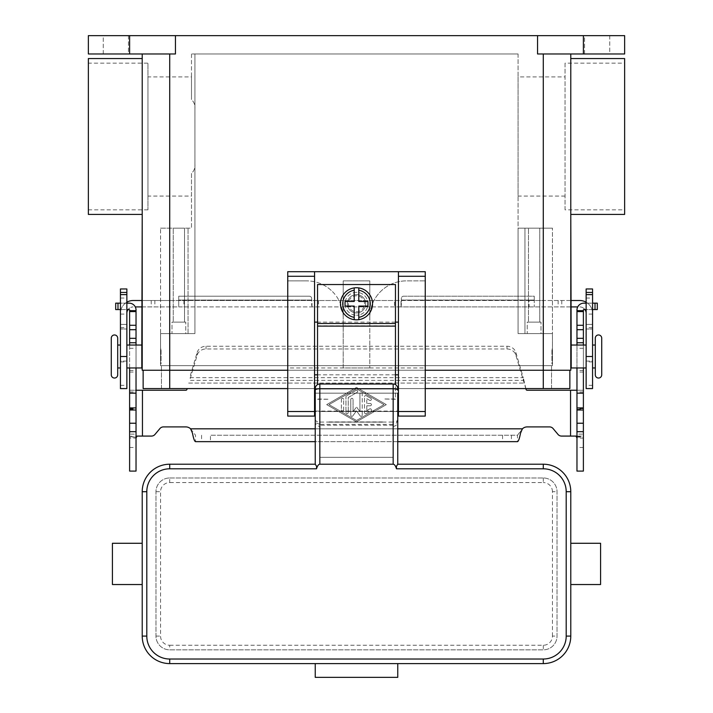 <?xml version="1.0" encoding="UTF-8"?>
<svg xmlns="http://www.w3.org/2000/svg" width="713" height="713" viewBox="0 0 713 713"><rect width="100%" height="100%" fill="white"/><g stroke="black" fill="none" stroke-linecap="round" stroke-linejoin="round"><path stroke-width="0.53" stroke-dasharray="3.56 2.67" d="M136.031 431.668L136.031 436.712L136.031 431.668M129.614 434.137L129.614 436.712L129.614 434.137L136.031 434.137M370.252 403.478A1.15 1.15 0 0 1 371.393 404.627A1.15 1.15 0 0 1 370.252 405.777A1.15 1.15 0 0 0 371.393 404.627A1.15 1.15 0 0 0 370.252 403.478L366.812 403.478L370.252 403.478M366.812 403.478L366.812 398.683L366.812 403.478M366.812 398.683L369.682 400.332L366.812 398.683M370.822 398.344A1.15 1.15 0 0 1 371.241 399.913A1.15 1.15 0 0 1 369.682 400.332A1.15 1.15 0 0 0 371.241 399.913A1.15 1.15 0 0 0 370.822 398.344L366.241 395.706L370.822 398.344M364.521 396.695A1.15 1.15 0 0 1 366.241 395.706A1.15 1.15 0 0 0 364.521 396.695L364.521 412.56L364.521 396.695M366.812 405.777L370.252 405.777L366.812 405.777L366.812 410.572L366.812 405.777M369.682 408.923L366.812 410.572L369.682 408.923A1.15 1.15 0 0 1 371.241 409.342A1.15 1.15 0 0 1 370.822 410.911A1.15 1.15 0 0 0 371.241 409.342A1.15 1.15 0 0 0 369.682 408.923M366.241 413.549L370.822 410.911L366.241 413.549A1.15 1.15 0 0 1 364.521 412.56A1.15 1.15 0 0 0 366.241 413.549M341.375 399.476A1.15 1.15 0 0 1 342.516 398.326A1.15 1.15 0 0 1 343.666 399.476A1.15 1.15 0 0 0 342.516 398.326A1.15 1.15 0 0 0 341.375 399.476L341.375 409.779L341.375 399.476M343.666 409.779A1.15 1.15 0 0 1 342.516 410.929A1.15 1.15 0 0 1 341.375 409.779A1.15 1.15 0 0 0 342.516 410.929A1.15 1.15 0 0 0 343.666 409.779L343.666 399.476L343.666 409.779M384.004 404.627L356.5 420.492L328.996 404.627L356.5 388.763L384.004 404.627L356.5 420.492L328.996 404.627L356.5 388.763L384.004 404.627M356.5 421.82L386.294 404.627L356.5 421.82L326.706 404.627L356.5 387.435L386.294 404.627L356.5 387.435L326.706 404.627L356.5 421.82M355.93 390.412A1.15 1.15 0 0 1 357.489 390.831A1.15 1.15 0 0 1 357.07 392.4A1.15 1.15 0 0 0 357.489 390.831A1.15 1.15 0 0 0 355.93 390.412L346.527 395.84L355.93 390.412M345.957 396.829A1.15 1.15 0 0 1 346.527 395.84A1.15 1.15 0 0 0 345.957 396.829L345.957 412.426L345.957 396.829M348.247 397.489L357.07 392.4L348.247 397.489L348.247 412.426L348.247 397.489M348.247 412.426A1.15 1.15 0 0 1 347.106 413.576A1.15 1.15 0 0 1 345.957 412.426A1.15 1.15 0 0 0 347.106 413.576A1.15 1.15 0 0 0 348.247 412.426M352.846 415.875L356.5 410.831L352.846 415.875A1.15 1.15 0 0 1 350.769 415.207A1.15 1.15 0 0 0 352.846 415.875M356.5 410.831L360.154 415.875L356.5 410.831M362.231 415.207A1.15 1.15 0 0 1 360.154 415.875A1.15 1.15 0 0 0 362.231 415.207L362.231 394.048L362.231 415.207M359.94 394.048A1.15 1.15 0 0 1 361.081 392.908A1.15 1.15 0 0 1 362.231 394.048A1.15 1.15 0 0 0 361.081 392.908A1.15 1.15 0 0 0 359.94 394.048L359.94 411.668L359.94 394.048M359.94 411.668L356.5 406.918L359.94 411.668M350.769 399.476L350.769 415.207L350.769 399.476A1.15 1.15 0 0 1 351.919 398.326A1.15 1.15 0 0 1 353.06 399.476A1.15 1.15 0 0 0 351.919 398.326A1.15 1.15 0 0 0 350.769 399.476M353.06 411.668L353.06 399.476L353.06 411.668L356.5 406.918L353.06 411.668M187.162 388.585L186.949 389.387A1.15 1.15 0 0 1 185.835 390.243L129.614 390.243L129.614 409.209L129.614 310.03A0.455 0.455 0 0 0 129.151 309.576L115.693 309.576M137.021 436.08L151.459 436.08A4.581 4.581 0 0 0 154.971 434.44L159.917 428.549A4.581 4.581 0 0 1 163.429 426.909L185.835 426.909A6.872 6.872 0 0 1 190.594 428.816L192.483 430.991L192.483 433.156M558.029 434.44L553.083 428.549A4.581 4.581 0 0 0 549.571 426.909L527.165 426.909A6.872 6.872 0 0 0 522.406 428.816L517.486 435.233L210.433 435.233L210.433 441.65L195.514 441.65L195.514 435.233L192.483 430.991M525.837 388.585L523.289 377.667L523.289 380.377L189.711 380.377L197.18 355.127A9.171 8.306 0 0 1 206.03 348.969L506.97 348.969A9.171 8.306 180 0 1 515.82 355.127L526.051 389.387A1.15 1.15 0 0 0 527.165 390.243L583.386 390.243L583.386 409.209L583.386 310.03A0.455 0.455 0 0 1 583.849 309.576L597.307 309.576L597.307 303.159L583.849 303.159A6.872 6.872 0 0 0 576.969 310.03L576.969 438.067L583.386 438.067L583.198 437.087L581.416 436.08L561.541 436.08M129.614 310.663L136.031 310.663L129.614 310.663L136.031 310.663L136.031 310.03A6.872 6.872 0 0 0 129.151 303.159L115.693 303.159M136.031 438.067L136.031 390.243L129.614 390.243L129.614 438.067L136.031 438.067L136.031 471.088L129.614 471.088L129.614 438.067L129.802 437.087L131.584 436.08M129.614 345.039L129.614 367.961M136.031 367.961L136.031 345.039M136.031 310.663L136.031 390.243M502.567 435.233L502.567 441.65L517.486 441.65L517.486 435.233L210.433 435.233M126.861 303.159L120.444 303.159M120.444 309.576L126.861 309.576M197.18 352.418A9.171 8.306 180 0 1 206.03 346.26L506.97 346.26A9.171 8.306 -0 0 1 515.82 352.418L523.289 377.667L189.711 377.667L197.18 352.418L197.18 355.127M502.567 441.65L210.433 441.65M397.756 441.65L315.244 441.65M576.969 438.067L576.969 471.088L583.386 471.088L583.386 390.243L576.969 390.243M583.386 434.137L583.386 436.712L583.386 434.137L576.969 434.137L576.969 436.712L576.969 434.137M583.386 345.039L583.386 367.961M576.969 367.961L576.969 345.039M583.386 310.663L576.969 310.663M592.556 309.576L586.139 309.576M586.139 303.159L592.556 303.159M575.979 436.08L581.416 436.08M397.756 393.594L397.756 411.08L397.756 393.166L315.244 393.166L315.244 411.08L315.244 393.594M397.756 420.037L396.41 423.076L393.166 424.333L393.166 422.06L396.41 421.472L397.756 420.037L397.756 464.216L543.279 464.216A27.504 27.504 0 0 1 570.783 491.712L570.783 636.094A27.504 27.504 0 0 1 543.279 663.598L397.756 663.598L397.756 677.35L315.244 677.35L315.244 663.598L169.721 663.598A27.504 27.504 0 0 1 142.217 636.094L142.217 491.712A27.504 27.504 0 0 1 169.721 464.216L315.253 464.216L315.244 421.722A4.617 4.581 90 0 0 319.834 426.338L319.834 457.336L393.166 457.336L319.834 457.336L319.834 411.499L393.166 411.499L393.166 457.336L393.166 411.499L319.834 411.499L319.834 426.338M393.166 426.338A4.617 4.581 90 0 0 397.756 421.722M397.756 393.166L397.756 411.499L315.244 411.499L315.244 393.166L397.756 393.166M393.166 384.004L393.166 388.585L397.756 388.585A4.581 4.581 0 0 0 393.166 384.004L319.834 384.004A4.581 4.581 0 0 0 315.244 388.585L319.834 388.585L319.834 424.333L316.59 423.076L315.244 420.037L316.59 421.472L319.834 422.06L393.166 422.06L393.166 388.585L319.834 388.585L319.834 384.004M315.244 421.722L315.244 420.037M169.721 477.968L543.279 477.968A13.752 13.752 0 0 1 557.031 491.712L557.031 636.094A13.752 13.752 0 0 1 543.279 649.846L169.721 649.846A13.752 13.752 0 0 1 155.969 636.094L155.969 491.712A13.752 13.752 0 0 1 169.721 477.968A13.752 13.752 0 0 0 155.969 491.712L155.969 636.094A13.752 13.752 0 0 0 169.721 649.846L543.279 649.846A13.752 13.752 0 0 0 557.031 636.094L557.031 491.712A13.752 13.752 0 0 0 543.279 477.968L169.721 477.968L169.721 482.549A9.171 9.171 0 0 0 160.55 491.712L160.55 636.094A9.171 9.171 0 0 0 169.721 645.265L169.721 649.846M142.217 543.279L142.217 584.535M600.578 584.535L600.578 543.279M570.783 554.456L570.783 573.359M112.422 584.535L112.422 543.279M393.166 411.499L319.834 411.499M393.166 425.215L319.834 425.215L319.834 424.333L393.166 424.333L393.166 425.215M315.244 411.08L397.756 411.08M595.302 367.961L595.302 345.039M111.281 374.833L111.281 338.167M356.5 311.813A8.021 8.021 0 0 0 364.521 303.791A8.021 8.021 0 0 0 356.5 295.77A8.021 8.021 0 0 0 348.479 303.791A8.021 8.021 0 0 0 356.5 311.813M356.5 312.954A9.171 9.171 0 0 0 365.671 303.791A9.171 9.171 0 0 0 356.5 294.621A9.171 9.171 0 0 0 347.329 303.791A9.171 9.171 0 0 0 356.5 312.954A9.171 9.171 0 0 0 365.671 303.791A9.171 9.171 0 0 0 356.5 294.621A9.171 9.171 0 0 0 347.329 303.791A9.171 9.171 0 0 0 356.5 312.954A9.171 9.171 0 0 0 365.671 303.791A9.171 9.171 0 0 0 356.5 294.621A9.171 9.171 0 0 1 365.671 303.791A9.171 9.171 0 0 1 356.5 312.954A9.171 9.171 0 0 1 347.329 303.791A9.171 9.171 0 0 1 356.5 294.621A9.171 9.171 0 0 0 347.329 303.791A9.171 9.171 0 0 0 356.5 312.954M356.5 319.834A16.043 16.043 0 0 0 372.543 303.791A16.043 16.043 0 0 0 356.5 287.749A16.043 16.043 0 0 0 340.457 303.791A16.043 16.043 0 0 0 356.5 319.834M332.472 291.608A36.666 36.666 0 0 1 343.211 317.543L343.211 280.869L369.789 280.869L369.789 317.543A36.666 36.666 0 0 1 406.463 280.869L425.251 280.869L406.463 280.869A36.666 36.666 0 0 0 369.789 317.543L369.789 367.961L369.789 280.869L343.211 280.869L343.211 367.961L369.789 367.961L343.211 367.961L343.211 317.543A36.666 36.666 0 0 0 306.537 280.869A36.666 36.666 0 0 1 332.472 291.608M147.947 209.827L88.359 209.827L88.359 63.154L147.947 63.154L147.947 209.827L147.947 63.154M147.947 196.075L147.947 76.906L191.494 76.906L191.494 99.553C194.016 101.959 195.166 105.007 194.925 108.706L194.925 164.275C195.166 167.974 194.016 171.022 191.494 173.428L191.494 196.075L147.947 196.075L147.947 76.906M565.053 196.075L518.075 196.075L518.075 76.906L565.053 76.906L565.053 196.075L565.053 76.906M565.053 209.827L565.053 63.154L624.641 63.154L624.641 209.827L565.053 209.827L565.053 63.154M88.359 58.564L88.359 214.408M142.217 58.564L142.217 214.408M624.641 58.564L624.641 214.408M570.783 58.564L570.783 214.408M540.989 333.586L527.237 333.586L527.237 322.124L540.989 322.124L540.989 333.586L527.237 333.586L527.237 322.124L540.989 322.124L540.989 333.586L527.237 333.586L540.989 333.586M528.476 322.124L539.75 322.124L528.476 322.124L528.476 228.16L539.75 228.16L528.476 228.16L539.75 228.16L539.75 322.124L528.476 322.124L539.75 322.124L539.75 228.16L528.476 228.16L528.476 322.124M185.763 333.586L172.011 333.586L172.011 322.124L185.763 322.124L185.763 333.586L172.011 333.586L172.011 322.124L185.763 322.124L185.763 333.586L172.011 333.586L185.763 333.586M173.25 322.124L184.524 322.124L173.25 322.124L173.25 228.16L184.524 228.16L173.25 228.16L184.524 228.16L184.524 322.124L173.25 322.124L184.524 322.124L184.524 228.16L173.25 228.16L173.25 322.124M142.217 363.372L142.217 349.628L142.217 363.372M141.807 363.372L141.807 349.628L141.807 363.372M160.594 349.628L160.594 363.372M120.444 367.961L120.444 345.039L120.444 367.961M117.698 367.961L117.698 345.039L117.698 367.961M141.807 367.961L141.807 345.039M126.861 345.039L126.861 367.961L126.861 345.039M160.594 356.5L161.058 356.955L161.058 356.045L160.594 356.5M161.058 356.045L161.058 356.955M161.058 349.165L160.594 349.165L160.594 363.835L161.058 363.835L161.058 349.165L161.058 363.835M160.594 363.835L160.594 349.165M117.698 374.833L117.698 338.167M570.783 363.372L570.783 349.628M571.193 349.628L571.193 363.372L571.193 349.628M552.406 349.628L552.406 363.372M592.556 345.039L592.556 367.961L592.556 345.039M586.139 367.961L586.139 345.039L586.139 367.961M551.942 356.955L551.942 356.045L552.406 356.5L551.942 356.955L551.942 356.045M551.942 349.165L552.406 349.165L552.406 363.835L551.942 363.835L551.942 349.165L551.942 363.835M584.535 35.65L609.74 35.65L609.74 53.983L584.535 53.983L584.535 35.65L609.74 35.65L609.74 53.983L584.535 53.983L584.535 35.65L609.74 35.65L584.535 35.65M103.26 35.65L128.465 35.65L128.465 53.983L103.26 53.983L103.26 35.65L128.465 35.65L128.465 53.983L103.26 53.983L103.26 35.65L128.465 35.65L103.26 35.65M592.556 306.082L592.556 314.103L592.556 306.082M586.139 306.082L586.139 314.103L586.139 306.082M120.444 306.082L120.444 298.061L120.444 306.082M126.861 306.082L126.861 298.061L126.861 306.082M317.543 384.619L317.543 284.54L395.457 284.54L395.457 399.004L384.004 399.004L395.457 399.253L395.457 384.619M317.543 399.253L328.996 399.253L317.543 399.004M328.996 421.918L384.004 421.918M398.442 271.706L398.442 374.833L314.558 374.833L314.558 416.089L287.749 416.089L287.749 367.961L343.211 367.961M314.558 374.833L314.558 271.706M126.861 302.223A12.834 12.834 0 0 0 120.444 313.337L120.444 324.415L120.444 313.337A12.834 12.834 0 0 1 133.278 300.503L529.117 300.503L529.117 306.92L135.283 306.92M142.217 306.92L178.731 306.92L178.731 300.048L178.731 306.92L401.009 306.92L401.009 300.503L394.467 300.503L394.467 306.92M142.217 300.503L169.569 300.503L169.569 306.92M126.861 313.337L126.861 324.415L126.861 313.337A6.417 6.417 0 0 1 133.278 306.92A6.417 6.417 0 0 0 128.082 309.576M169.569 300.503L394.467 300.503M120.444 288.97L120.444 361.081L126.861 361.081L126.861 388.585M126.861 288.97L126.861 328.996L120.444 328.996L126.861 328.996L126.861 324.415L126.861 361.081L120.444 361.081L120.444 388.585M178.731 300.048L178.731 296.207L309.362 296.207A2.291 2.291 0 0 1 311.661 298.497L311.661 305.538L311.661 300.048L178.731 300.048L178.731 296.207L309.362 296.207A2.291 2.291 0 0 1 311.661 298.497L311.661 300.048L178.731 300.048M529.117 306.92L577.717 306.92M570.783 306.92L401.009 306.92L401.339 300.048L401.339 305.538L401.339 300.414L534.269 300.503L534.269 306.92L534.269 300.048L534.269 300.503L543.431 300.503L543.431 306.92M311.991 303.319L311.991 306.92L311.991 303.319M570.783 300.503L543.431 300.503M529.117 300.503L579.722 300.503A12.834 12.834 0 0 1 592.556 313.337L592.556 324.415L592.556 313.337A12.834 12.834 0 0 0 586.139 302.223M584.918 309.576A6.417 6.417 0 0 0 579.722 306.92A6.417 6.417 0 0 1 586.139 313.337L586.139 324.415L586.139 313.337M534.269 300.048L534.269 296.207L403.638 296.207A2.291 2.291 0 0 0 401.339 298.497L401.339 300.048L534.269 300.048L534.269 296.207L403.638 296.207A2.291 2.291 0 0 0 401.339 298.497L401.339 300.048L534.269 300.048M592.556 288.97L592.556 361.081L586.139 361.081L586.139 388.585M586.139 288.97L586.139 328.996L592.556 328.996L586.139 328.996L586.139 324.415L586.139 361.081L592.556 361.081L592.556 388.585M583.386 35.65L583.386 53.983L624.641 53.983L624.641 35.65L88.359 35.65L88.359 53.983L129.614 53.983L129.614 35.65M175.451 35.65L175.451 53.983L129.614 53.983M537.549 35.65L537.549 53.983L583.386 53.983M570.783 370.252L142.217 370.252M175.451 53.983L169.721 53.983L175.451 53.983M287.749 370.252L425.251 370.252M103.26 53.983L128.465 53.983L103.26 53.983M584.535 53.983L609.74 53.983L584.535 53.983M543.279 53.983L570.783 53.983L543.279 53.983L543.279 370.252L569.865 370.252L169.721 370.252L543.279 370.252L543.279 388.585L569.865 388.585L569.865 370.252M169.721 53.983L142.217 53.983L169.721 53.983L169.721 370.252L143.135 370.252L169.721 370.252L169.721 388.585L551.532 388.585L169.721 388.585L543.279 388.585L543.279 365.671L160.55 365.671L160.55 333.586L194.925 333.586L194.925 53.983L518.075 53.983L191.494 53.983L194.925 53.983L194.925 333.586L160.55 333.586L194.925 333.586L194.925 108.706C195.166 105.007 194.016 101.959 191.494 99.553L191.494 76.906M518.075 53.983L518.075 333.586L552.45 333.586L552.45 228.16L552.45 333.586L518.075 333.586L518.075 53.983M552.45 365.671L552.45 333.586L518.075 333.586L518.075 228.16L552.45 228.16L518.075 228.16L518.075 333.586L524.946 333.586L524.946 228.16L524.946 333.586L552.45 333.586L552.45 365.671L543.279 365.671L552.45 365.671M552.45 363.372L552.45 349.628M143.135 370.252L143.135 388.585L169.721 388.585L161.468 388.585L169.721 388.585L169.721 365.671L161.468 365.671L551.532 365.671L543.279 365.671L543.279 333.586L543.279 388.585M425.251 388.585L398.442 388.585M397.756 388.585L315.244 388.585M314.558 388.585L287.749 388.585M161.468 388.585L161.468 365.671L161.468 388.585M551.532 388.585L551.532 365.671L551.532 388.585M191.494 196.075L191.494 173.428C194.016 171.022 195.166 167.974 194.925 164.275L194.925 333.586L160.55 333.586L160.55 228.16L160.55 365.671L169.721 365.671L169.721 333.586L169.721 388.585M571.193 367.961L571.193 345.039M552.406 363.835L552.406 349.165M160.55 363.372L160.55 349.628M160.55 228.16L188.054 228.16L160.55 228.16M518.075 76.906L518.075 196.075M540.989 322.124L527.237 322.124L540.989 322.124M185.763 322.124L172.011 322.124L185.763 322.124M191.494 173.428L191.494 228.16L188.054 228.16L191.494 228.16L191.494 173.428M624.641 209.827L624.641 63.154M88.359 63.154L88.359 209.827M191.494 53.983L191.494 99.553L191.494 53.983M287.749 367.961L287.749 280.869L306.537 280.869L287.749 280.869L287.749 271.706L425.251 271.706L425.251 416.089L398.442 416.089L398.442 374.833M369.789 367.961L425.251 367.961M395.457 374.833L317.543 374.833M395.457 322.124L317.543 322.124M358.791 317.347L358.791 306.082L367.961 306.082L367.961 301.501L358.791 301.501L358.791 290.227M354.209 290.227L354.209 301.501L345.039 301.501L345.039 306.082L354.209 306.082L354.209 317.347M328.996 422.167L384.004 422.167M356.5 292.33A11.461 11.461 0 0 0 345.039 303.791A11.461 11.461 0 0 0 356.5 315.244A11.461 11.461 0 0 1 345.039 303.791A11.461 11.461 0 0 1 356.5 292.33A11.461 11.461 0 0 1 367.961 303.791A11.461 11.461 0 0 1 356.5 315.244A11.461 11.461 0 0 0 367.961 303.791A11.461 11.461 0 0 0 356.5 292.33M142.448 436.08L142.448 390.243M522.406 428.816L190.594 428.816M570.552 390.243L570.552 436.08M188.633 383.086L524.367 383.086L188.633 383.086M136.13 437.087L129.802 437.087M129.614 348.318L136.031 348.318M129.614 370.448L136.031 370.448M129.614 372.052L136.031 372.052M129.614 408.718L136.031 408.718M129.614 408.344L136.031 408.344M129.614 391.981L136.031 391.981M129.614 447.452L136.031 447.452M201.574 435.233L201.574 441.65M117.984 309.576L117.984 303.159M206.03 348.969L206.03 346.26M315.244 428.816L397.756 428.816M520.517 430.991L520.517 433.156M511.426 435.233L511.426 441.65M576.87 437.087L583.198 437.087M583.386 447.452L576.969 447.452M583.386 348.318L576.969 348.318M583.386 370.448L576.969 370.448M583.386 372.052L576.969 372.052M583.386 408.718L576.969 408.718M583.386 408.344L576.969 408.344M583.386 391.981L576.969 391.981M595.016 309.576L595.016 303.159M515.82 355.127L515.82 352.418M506.97 348.969L506.97 346.26M543.279 477.968L543.279 482.549L169.721 482.549M169.721 645.265L543.279 645.265A9.171 9.171 0 0 0 552.45 636.094L557.031 636.094M552.45 636.094L552.45 491.712L557.031 491.712M155.969 491.712L160.55 491.712M155.969 636.094L160.55 636.094M543.279 645.265L543.279 649.846M552.45 491.712A9.171 9.171 0 0 0 543.279 482.549M317.543 325.868L395.457 325.868M120.444 324.415L126.861 324.415L120.444 324.415M318.533 300.503L318.533 306.92M154.864 300.503L154.864 306.92M183.883 300.503L183.883 306.92M151.236 300.503L151.236 306.92M120.444 385.341L126.861 385.341M120.444 361.901L126.861 361.901M120.444 327.704L126.861 327.704M592.556 324.415L586.139 324.415L592.556 324.415M558.136 300.503L558.136 306.92M561.764 300.503L561.764 306.92M592.556 385.341L586.139 385.341M592.556 361.901L586.139 361.901M592.556 327.704L586.139 327.704M188.054 333.586L188.054 228.16L188.054 333.586M317.543 323.497L395.457 323.497M129.614 436.712L136.031 436.712M129.614 409.209L136.031 409.209M576.969 436.712L583.386 436.712M576.969 409.209L583.386 409.209M592.556 314.103L586.139 314.103M120.444 298.061L126.861 298.061M120.444 314.103L126.861 314.103M586.139 298.061L592.556 298.061"/><path stroke-width="1.07" d="M583.386 367.961L583.386 471.088L576.969 471.088L576.969 367.961M129.614 367.961L129.614 471.088L136.031 471.088L136.031 367.961M561.541 436.08A4.581 4.581 0 0 1 558.029 434.44A4.581 4.581 0 0 0 561.541 436.08L575.979 436.08L576.969 438.067M129.614 345.039L129.614 310.03A0.455 0.455 0 0 0 129.151 309.576L126.861 309.576M126.861 303.159L129.151 303.159A6.872 6.872 0 0 1 136.031 310.03L136.031 345.039M136.031 438.067L137.021 436.08L151.459 436.08A4.581 4.581 0 0 0 154.971 434.44L159.917 428.549A4.581 4.581 0 0 1 163.429 426.909L185.835 426.909A6.872 6.872 0 0 1 190.594 428.816L192.483 433.156C193.49 438.522 194.497 441.356 195.514 441.65L315.244 441.65M187.162 388.585L186.949 389.387A1.15 1.15 0 0 1 185.835 390.243L136.031 390.243M129.614 393.166L136.031 393.166M129.614 310.663L136.031 310.663M115.693 309.576L115.693 303.159L115.693 309.576L120.444 309.576M120.444 303.159L115.693 303.159M576.969 390.243L527.165 390.243A1.15 1.15 0 0 1 526.051 389.387L525.837 388.585M397.756 441.65L517.486 441.65C518.494 441.365 519.51 438.531 520.517 433.156L522.406 428.816A6.872 6.872 0 0 1 527.165 426.909L549.571 426.909A4.581 4.581 0 0 1 553.083 428.549L558.029 434.44M586.139 309.576L583.849 309.576A0.455 0.455 0 0 0 583.386 310.03L583.386 345.039M576.969 345.039L576.969 310.03A6.872 6.872 0 0 1 583.849 303.159L586.139 303.159M583.386 393.166L576.969 393.166M583.386 310.663L576.969 310.663M592.556 303.159L597.307 303.159L597.307 309.576L592.556 309.576M393.166 464.216L319.834 464.216L319.834 384.004L393.166 384.004L393.166 464.216A14.83 4.581 -90 0 1 396.41 468.557A14.83 4.581 -90 0 1 396.481 468.798L396.41 466.32L397.747 464.216L397.756 393.166M397.756 411.499L397.756 420.037M398.442 388.585L397.756 388.585A4.581 4.581 0 0 0 393.166 384.004M319.834 384.004A4.581 4.581 0 0 0 315.244 388.585L315.244 464.216L316.59 466.32L316.519 468.798A14.83 4.581 -90 0 1 316.59 468.557A14.83 4.581 -90 0 1 319.834 464.216M315.244 420.037L315.244 411.499M315.244 393.166L315.244 388.585L314.558 388.585M142.217 573.359L142.217 584.535L112.422 584.535L112.422 543.279L142.217 543.279L142.217 636.094A27.504 27.504 0 0 0 169.721 663.598L543.279 663.598A27.504 27.504 0 0 0 570.783 636.094L570.783 573.359L570.783 584.535L600.578 584.535L600.578 543.279L570.783 543.279L570.783 554.456L570.783 543.279M397.756 663.598L397.756 677.35L315.244 677.35L315.244 663.598L397.756 663.598M570.783 584.535L570.783 491.712A27.504 27.504 0 0 0 543.279 464.216L397.747 464.216M315.253 464.216L169.721 464.216A27.504 27.504 0 0 0 142.217 491.712L142.217 554.456M114.49 334.958A3.208 3.208 0 0 0 111.281 338.167L111.281 374.833A3.208 3.208 0 0 0 114.49 378.042A3.208 3.208 0 0 0 117.698 374.833L117.698 338.167A3.208 3.208 0 0 0 114.49 334.958M592.556 345.039L595.302 345.039L595.302 338.167A3.208 3.208 0 0 1 598.51 334.958A3.208 3.208 0 0 1 601.719 338.167L601.719 374.833A3.208 3.208 0 0 1 598.51 378.042A3.208 3.208 0 0 1 595.302 374.833L595.302 367.961L592.556 367.961M595.302 338.167L595.302 374.833M356.5 287.749A16.043 16.043 0 0 1 358.791 287.909L358.791 301.501L367.961 301.501L367.961 306.082L358.791 306.082L358.791 319.665A16.043 16.043 0 0 1 354.209 319.665L354.209 306.082L345.039 306.082L345.039 301.501L354.209 301.501L354.209 287.909A16.043 16.043 0 0 1 356.5 287.749M141.807 349.628L142.217 214.408L88.359 214.408L88.359 58.564L142.217 58.564L142.217 53.983L142.217 370.252L287.749 370.252M571.193 349.628L570.783 214.408L624.641 214.408L624.641 58.564L570.783 58.564L570.783 53.983L570.783 370.252L425.251 370.252M141.807 363.372L142.217 370.252M120.444 345.039L117.698 345.039M117.698 367.961L120.444 367.961M126.861 367.961L141.807 367.961L141.807 345.039L126.861 345.039M571.193 363.372L570.783 370.252M586.139 367.961L571.193 367.961L571.193 345.039L586.139 345.039M395.457 384.619L395.457 284.54L317.543 284.54L317.543 384.619M398.442 322.124L395.457 322.124M314.558 271.706L287.749 271.706L287.749 416.089L314.558 416.089L314.558 271.706L398.442 271.706L398.442 416.089L425.251 416.089L425.251 271.706L398.442 271.706M317.543 322.124L314.558 322.124M135.283 306.92L142.217 306.92M126.861 302.223A12.834 12.834 0 0 1 133.278 300.503L142.217 300.503M128.082 309.576A6.417 6.417 0 0 0 126.861 313.337M120.444 292.446L120.444 388.585L126.861 388.585L126.861 288.97L120.444 288.97L120.444 292.446L126.861 292.446M577.717 306.92L570.783 306.92M586.139 302.223A12.834 12.834 0 0 0 579.722 300.503L570.783 300.503M586.139 313.337A6.417 6.417 0 0 0 584.918 309.576M592.556 292.446L592.556 388.585L586.139 388.585L586.139 288.97L592.556 288.97L592.556 292.446L586.139 292.446M129.614 35.65L129.614 53.983L88.359 53.983L88.359 35.65L624.641 35.65L624.641 53.983L583.386 53.983L583.386 35.65M537.549 35.65L537.549 53.983L583.386 53.983M175.451 35.65L175.451 53.983L129.614 53.983M142.217 349.628L142.217 363.372M287.749 388.585L143.135 388.585L143.135 370.252M569.865 370.252L569.865 388.585L425.251 388.585M601.719 374.833L601.719 338.167M398.442 374.833L395.457 374.833M317.543 374.833L314.558 374.833M354.209 287.909A16.043 16.043 0 0 0 354.209 319.665L354.209 317.347A13.752 13.752 0 0 1 354.209 290.227L354.209 287.909A16.043 16.043 0 0 0 354.209 319.665M358.791 319.665A16.043 16.043 0 0 0 358.791 287.909L358.791 290.227A13.752 13.752 0 0 1 358.791 317.347L358.791 319.665A16.043 16.043 0 0 0 358.791 287.909M142.448 390.243L142.448 436.08M129.614 423.228L136.031 423.228M129.614 410.002L136.031 410.002M129.614 407.907L136.031 407.907M129.614 342.748L136.031 342.748M129.614 338.319L136.031 338.319M129.614 329.7L136.031 329.7M129.614 325.28L136.031 325.28M129.614 311.581L136.031 311.581M117.984 309.576L117.984 303.159M190.594 428.816L315.244 428.816M397.756 428.816L522.406 428.816M570.552 436.08L570.552 390.243M583.386 423.228L576.969 423.228M583.386 410.002L576.969 410.002M583.386 407.907L576.969 407.907M583.386 342.748L576.969 342.748M583.386 338.319L576.969 338.319M583.386 329.7L576.969 329.7M583.386 325.28L576.969 325.28M583.386 311.581L576.969 311.581M595.016 309.576L595.016 303.159M397.756 390.171A4.581 1.417 180 0 0 396.41 389.164A4.581 1.417 180 0 0 393.166 388.754L319.834 388.754A4.581 1.417 180 0 0 316.59 389.164A4.581 1.417 180 0 0 315.244 390.171M543.279 663.598L543.279 659.017L169.721 659.017A22.914 22.914 0 0 1 146.798 636.094L146.798 491.712A22.914 22.914 0 0 1 169.721 468.798L169.721 464.216M169.721 468.798L316.519 468.798M396.481 468.798L543.279 468.798A22.914 22.914 0 0 1 566.202 491.712L566.202 636.094A22.914 22.914 0 0 1 543.279 659.017M543.279 464.216L543.279 468.798M146.798 636.094L142.217 636.094M146.798 491.712L142.217 491.712M570.783 491.712L566.202 491.712M570.783 636.094L566.202 636.094M169.721 659.017L169.721 663.598M120.444 294.621L126.861 294.621M120.444 356.5L126.861 356.5M592.556 356.5L586.139 356.5M592.556 294.621L586.139 294.621M169.721 53.983L169.721 388.585M543.279 53.983L543.279 388.585M287.749 276.288L314.558 276.288M287.749 411.499L314.558 411.499M398.442 411.499L425.251 411.499M398.442 276.288L425.251 276.288M317.543 323.497L395.457 323.497M317.543 326.117L395.457 326.117M129.614 431.668L136.031 431.668M583.386 431.668L576.969 431.668"/></g></svg>
